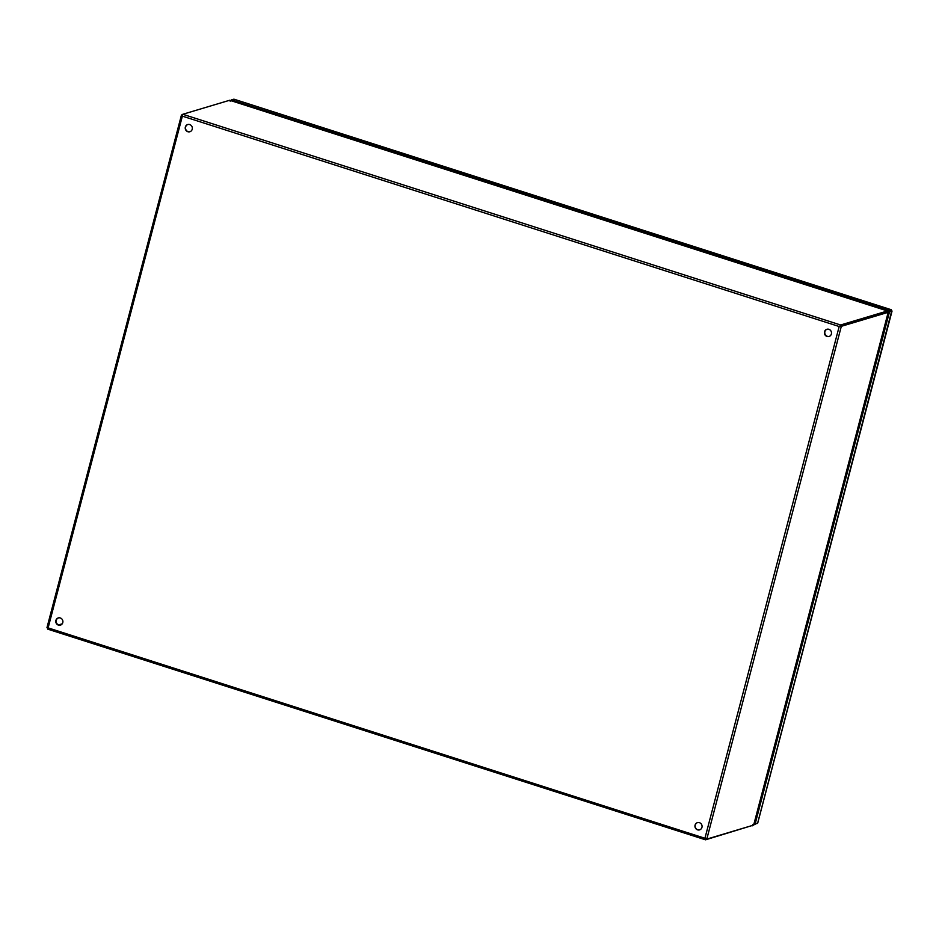 <?xml version="1.0" encoding="UTF-8"?>
<svg xmlns="http://www.w3.org/2000/svg" width="939" height="939" viewBox="0 0 939 939"><rect width="100%" height="100%" fill="white"/><g stroke="black" fill="none" stroke-linecap="round" stroke-linejoin="round"><path stroke-width="1.41" d="M887.578 311.22L890.865 310.973M891.217 310.703L891.968 311.102L889.491 311.842L888.494 311.525L888.764 310.492L891.498 310.269L888.494 311.525L753.782 824.876M231.182 100.719L231.393 99.921L233.87 99.182L891.498 310.269M231.393 99.921L888.764 310.492M230.548 100.508L231.299 100.285M756.881 823.362L753.817 824.876M891.768 310.774L757.562 823.433L754.087 823.855M889.491 311.842L755.085 824.172M55.906 620.433A3.756 3.545 73.3 0 1 61.81 618.918A3.756 3.545 73.3 0 1 60.425 625.128A3.756 3.545 73.3 0 1 55.906 620.433M60.589 625.069A3.756 3.545 73.3 0 1 58.441 617.885M695.071 825.158A3.756 3.545 73.3 0 1 700.975 823.644A3.756 3.545 73.3 0 1 699.59 829.865A3.756 3.545 73.3 0 1 695.071 825.158M699.766 829.806A3.756 3.545 73.3 0 1 697.607 822.611M185.347 127.047A3.756 3.545 73.3 0 1 191.251 125.533A3.756 3.545 73.3 0 1 189.866 131.742A3.756 3.545 73.3 0 1 185.347 127.047M190.03 131.695A3.756 3.545 73.3 0 1 187.882 124.5M824.512 331.772A3.756 3.545 73.3 0 1 830.416 330.27A3.756 3.545 73.3 0 1 829.031 336.479A3.756 3.545 73.3 0 1 824.512 331.772M829.196 336.42A3.756 3.545 73.3 0 1 827.048 329.237M839.525 326.42L840.605 324.988L887.461 310.962L887.191 311.994L840.335 326.009L888.188 312.311L841.321 326.326L840.335 326.009L840.605 324.988L182.8 114.276L182.366 116.143L181.532 114.992L182.636 114.664M752.491 825.428L705.529 839.818L705.271 838.163L706.797 839.102L753.665 825.076L753.242 824.278L753.665 825.076L888.188 312.311L887.59 312.194M839.184 326.526L704.931 838.269L48.112 627.886L47.736 629.118L705.529 839.818L704.931 838.269L706.797 839.102L841.321 326.326L839.184 326.526L182.366 116.143L48.112 627.886L47.009 627.768L47.983 628.168M62.22 623.836L58.547 624.928L62.22 623.825M886.393 312.229L887.191 311.994M887.285 311.807L887.461 310.962L229.656 100.262L230.208 101.248L229.656 100.262L182.8 114.276M182.471 115.297L181.427 115.145L46.95 627.733M47.701 629.142L705.259 839.724M887.355 311.736L887.461 310.962M752.397 825.792L752.832 824.512M757.644 823.362L892.05 311.032M891.334 309.753L233.952 99.182M888.177 312.229L887.062 312.041M229.762 100.262L887.543 310.95M888.259 312.264L753.747 824.994"/></g></svg>
